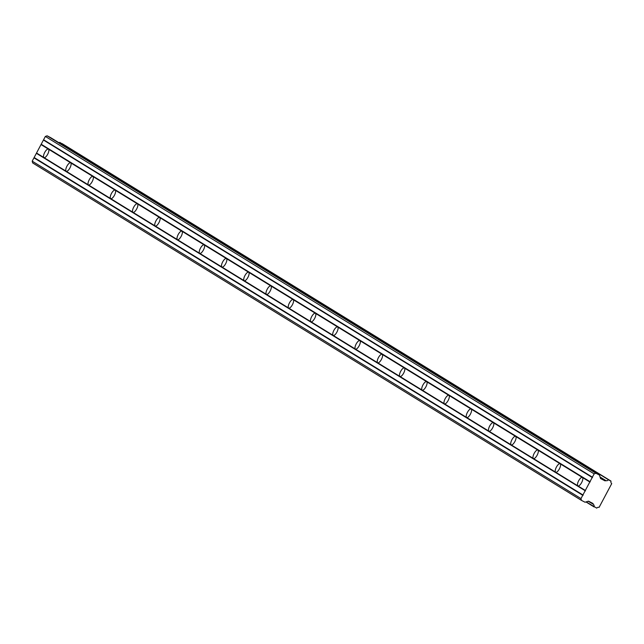 <?xml version="1.0" encoding="UTF-8"?>
<svg xmlns="http://www.w3.org/2000/svg" width="644" height="644" viewBox="0 0 644 644"><rect width="100%" height="100%" fill="white"/><g stroke="black" fill="none" stroke-linecap="round" stroke-linejoin="round"><path stroke-width="0.97" d="M610.923 481.044L59.795 142.396L611.011 481.269A2.23 2.077 -58.4 0 0 611.72 483.62L599.089 507.367A2.23 2.077 -58.4 0 0 596.73 508.132L586.225 501.918M36.531 153.022L41.023 144.578L48.437 149.134A4.782 1.739 -62.5 0 0 48.397 149.11A4.782 1.739 -62.5 0 0 44.678 152.499A4.782 1.739 -62.5 0 0 43.945 157.579L36.531 153.022L32.2 161.161L32.691 162.956L581.476 500.388L585.034 502.231L588.214 501.225A0.684 0.644 -58.4 0 1 588.705 501.257L592.818 503.391A0.668 0.62 -58.4 0 1 593.124 503.777L588.318 501.193M600.272 477.687L605.336 480.802A0.668 0.62 -58.4 0 1 604.845 480.77L600.731 478.637A0.684 0.644 -58.4 0 1 600.425 478.251L599.484 475.095L595.909 473.243L594.138 473.863L580.985 498.593L581.476 500.388M585.316 490.446L577.901 485.89A4.782 1.739 117.5 0 1 578.634 480.81A4.782 1.739 117.5 0 1 582.353 477.421A4.782 1.739 117.5 0 1 582.393 477.446L589.807 482.002M555.651 472.213A4.782 1.739 117.5 0 1 556.384 467.133A4.782 1.739 117.5 0 1 560.103 463.744A4.782 1.739 117.5 0 1 560.143 463.769L48.437 149.134A4.782 1.739 117.5 0 1 47.704 154.214A4.782 1.739 117.5 0 1 43.985 157.603A4.782 1.739 117.5 0 1 43.945 157.579L66.195 171.264A4.782 1.739 117.5 0 1 66.928 166.184A4.782 1.739 117.5 0 1 70.647 162.795A4.782 1.739 117.5 0 1 70.687 162.811A4.782 1.739 117.5 0 1 69.955 167.891A4.782 1.739 117.5 0 1 66.235 171.28A4.782 1.739 117.5 0 1 66.195 171.264L88.445 184.941A4.782 1.739 117.5 0 1 89.178 179.861A4.782 1.739 117.5 0 1 92.897 176.472A4.782 1.739 117.5 0 1 92.929 176.496A4.782 1.739 117.5 0 1 92.197 181.576A4.782 1.739 117.5 0 1 88.486 184.965A4.782 1.739 117.5 0 1 88.445 184.941L110.688 198.618A4.782 1.739 117.5 0 1 111.42 193.538A4.782 1.739 117.5 0 1 115.139 190.149A4.782 1.739 117.5 0 1 115.179 190.173A4.782 1.739 117.5 0 1 114.447 195.253A4.782 1.739 117.5 0 1 110.728 198.642A4.782 1.739 117.5 0 1 110.688 198.618L132.938 212.303A4.782 1.739 117.5 0 1 133.67 207.223A4.782 1.739 117.5 0 1 137.389 203.834A4.782 1.739 117.5 0 1 137.43 203.85A4.782 1.739 117.5 0 1 136.697 208.93A4.782 1.739 117.5 0 1 132.978 212.319A4.782 1.739 117.5 0 1 132.938 212.303L155.188 225.98A4.782 1.739 117.5 0 1 155.92 220.9A4.782 1.739 117.5 0 1 159.64 217.511A4.782 1.739 117.5 0 1 159.68 217.535A4.782 1.739 117.5 0 1 158.947 222.615A4.782 1.739 117.5 0 1 155.228 226.004A4.782 1.739 117.5 0 1 155.188 225.98L177.438 239.657A4.782 1.739 117.5 0 1 178.171 234.577A4.782 1.739 117.5 0 1 181.89 231.188A4.782 1.739 117.5 0 1 181.922 231.212A4.782 1.739 117.5 0 1 181.189 236.292A4.782 1.739 117.5 0 1 177.478 239.681A4.782 1.739 117.5 0 1 177.438 239.657L199.68 253.342A4.782 1.739 117.5 0 1 200.413 248.262A4.782 1.739 117.5 0 1 204.132 244.873A4.782 1.739 117.5 0 1 204.172 244.889A4.782 1.739 117.5 0 1 203.44 249.969A4.782 1.739 117.5 0 1 199.721 253.358A4.782 1.739 117.5 0 1 199.68 253.342L221.93 267.019A4.782 1.739 117.5 0 1 222.663 261.939A4.782 1.739 117.5 0 1 226.382 258.55A4.782 1.739 117.5 0 1 226.422 258.574A4.782 1.739 117.5 0 1 225.69 263.654A4.782 1.739 117.5 0 1 221.971 267.043A4.782 1.739 117.5 0 1 221.93 267.019L244.181 280.695A4.782 1.739 117.5 0 1 244.913 275.616A4.782 1.739 117.5 0 1 248.632 272.227A4.782 1.739 117.5 0 1 248.673 272.251A4.782 1.739 117.5 0 1 247.94 277.331A4.782 1.739 117.5 0 1 244.221 280.72A4.782 1.739 117.5 0 1 244.181 280.695L266.431 294.372A4.782 1.739 117.5 0 1 267.163 289.301A4.782 1.739 117.5 0 1 270.882 285.912A4.782 1.739 117.5 0 1 270.915 285.928A4.782 1.739 117.5 0 1 270.182 291.007A4.782 1.739 117.5 0 1 266.471 294.397A4.782 1.739 117.5 0 1 266.431 294.372L288.673 308.057A4.782 1.739 117.5 0 1 289.406 302.978A4.782 1.739 117.5 0 1 293.125 299.589A4.782 1.739 117.5 0 1 293.165 299.613A4.782 1.739 117.5 0 1 292.432 304.692A4.782 1.739 117.5 0 1 288.713 308.082A4.782 1.739 117.5 0 1 288.673 308.057L310.923 321.734A4.782 1.739 117.5 0 1 311.656 316.655A4.782 1.739 117.5 0 1 315.375 313.266A4.782 1.739 117.5 0 1 315.415 313.29A4.782 1.739 117.5 0 1 314.683 318.369A4.782 1.739 117.5 0 1 310.963 321.759A4.782 1.739 117.5 0 1 310.923 321.734L333.173 335.411A4.782 1.739 117.5 0 1 333.906 330.332A4.782 1.739 117.5 0 1 337.625 326.951A4.782 1.739 117.5 0 1 337.665 326.967A4.782 1.739 117.5 0 1 336.933 332.046A4.782 1.739 117.5 0 1 333.214 335.435A4.782 1.739 117.5 0 1 333.173 335.411L355.424 349.096A4.782 1.739 117.5 0 1 356.156 344.017A4.782 1.739 117.5 0 1 359.867 340.628A4.782 1.739 117.5 0 1 359.907 340.652A4.782 1.739 117.5 0 1 359.175 345.731A4.782 1.739 117.5 0 1 355.464 349.12A4.782 1.739 117.5 0 1 355.424 349.096L377.666 362.773A4.782 1.739 117.5 0 1 378.398 357.694A4.782 1.739 117.5 0 1 382.117 354.305A4.782 1.739 117.5 0 1 382.158 354.329A4.782 1.739 117.5 0 1 381.425 359.408A4.782 1.739 117.5 0 1 377.706 362.797A4.782 1.739 117.5 0 1 377.666 362.773L399.916 376.45A4.782 1.739 117.5 0 1 400.649 371.371A4.782 1.739 117.5 0 1 404.368 367.99A4.782 1.739 117.5 0 1 404.408 368.006A4.782 1.739 117.5 0 1 403.675 373.085A4.782 1.739 117.5 0 1 399.956 376.474A4.782 1.739 117.5 0 1 399.916 376.45L422.166 390.135A4.782 1.739 117.5 0 1 422.899 385.056A4.782 1.739 117.5 0 1 426.618 381.667A4.782 1.739 117.5 0 1 426.658 381.691A4.782 1.739 117.5 0 1 425.926 386.77A4.782 1.739 117.5 0 1 422.206 390.159A4.782 1.739 117.5 0 1 422.166 390.135L444.416 403.812A4.782 1.739 117.5 0 1 445.149 398.733A4.782 1.739 117.5 0 1 448.86 395.344A4.782 1.739 117.5 0 1 448.9 395.368A4.782 1.739 117.5 0 1 448.168 400.447A4.782 1.739 117.5 0 1 444.457 403.836A4.782 1.739 117.5 0 1 444.416 403.812L466.659 417.489A4.782 1.739 117.5 0 1 467.391 412.41A4.782 1.739 117.5 0 1 471.11 409.021A4.782 1.739 117.5 0 1 471.15 409.045A4.782 1.739 117.5 0 1 470.418 414.124A4.782 1.739 117.5 0 1 466.699 417.513A4.782 1.739 117.5 0 1 466.659 417.489L488.909 431.174A4.782 1.739 117.5 0 1 489.641 426.095A4.782 1.739 117.5 0 1 493.36 422.706A4.782 1.739 117.5 0 1 493.401 422.73A4.782 1.739 117.5 0 1 492.668 427.809A4.782 1.739 117.5 0 1 488.949 431.19A4.782 1.739 117.5 0 1 488.909 431.174L511.159 444.851A4.782 1.739 117.5 0 1 511.891 439.772A4.782 1.739 117.5 0 1 515.611 436.382A4.782 1.739 117.5 0 1 515.651 436.407A4.782 1.739 117.5 0 1 514.918 441.486A4.782 1.739 117.5 0 1 511.199 444.875A4.782 1.739 117.5 0 1 511.159 444.851L533.409 458.528A4.782 1.739 117.5 0 1 534.142 453.448A4.782 1.739 117.5 0 1 537.853 450.059A4.782 1.739 117.5 0 1 537.893 450.084A4.782 1.739 117.5 0 1 537.16 455.163A4.782 1.739 117.5 0 1 533.449 458.552A4.782 1.739 117.5 0 1 533.409 458.528L577.901 485.89A4.782 1.739 -62.5 0 0 577.942 485.914A4.782 1.739 -62.5 0 0 581.661 482.525A4.782 1.739 -62.5 0 0 582.393 477.446L560.143 463.769A4.782 1.739 117.5 0 1 559.411 468.848A4.782 1.739 117.5 0 1 555.692 472.229A4.782 1.739 117.5 0 1 555.651 472.213M41.023 144.578L45.354 136.431L594.138 473.863M50.715 137.679L47.125 135.812L45.354 136.431M59.795 142.396L59.554 142.453A2.238 2.085 -58.4 0 1 59.135 142.863M59.554 142.453L608.588 479.828M608.339 479.885A2.238 2.085 -58.4 0 1 605.98 480.641L600.095 477.019M600.136 477.172L605.98 480.641M605.779 480.649L605.336 480.802M588.205 501.225L593.245 504.22M593.357 504.389A2.238 2.085 -58.4 0 1 594.058 506.739M32.2 161.161L580.985 498.593M33.963 157.844L582.756 495.276M583.198 495.123L34.406 157.691M36.652 153.473L585.444 490.897M590.25 481.849L41.466 144.417M43.712 140.199L592.496 477.631M592.375 477.18L43.583 139.748M47.125 135.812L595.909 473.243M600.361 478.017L604.845 480.77M593.124 503.777L590.757 502.32M50.675 137.663L599.467 475.087M586.04 501.982L594.138 506.965M62.146 143.62L610.939 481.052M50.699 137.671L599.484 475.095"/></g></svg>
